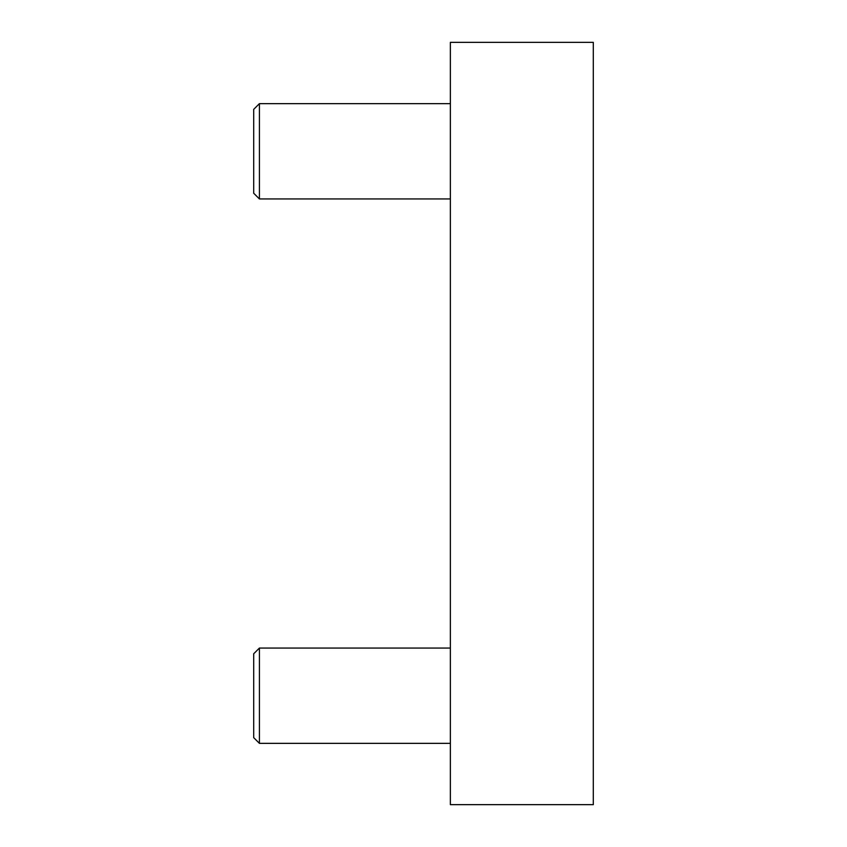 <?xml version="1.0" encoding="UTF-8"?>
<svg xmlns="http://www.w3.org/2000/svg" width="847" height="847" viewBox="0 0 847 847"><rect width="100%" height="100%" fill="white"/><g stroke="black" fill="none" stroke-linecap="round" stroke-linejoin="round"><path stroke-width="1.27" d="M450.371 42.35L450.371 804.65L593.302 804.65L593.302 42.35L450.371 42.35M259.415 743.348L253.698 737.631L253.698 653.778L259.415 648.061L259.415 743.348L450.371 743.348M259.415 198.939L253.698 193.222L253.698 109.369L259.415 103.652L259.415 198.939L450.371 198.939M253.698 653.778L259.415 648.061L450.371 648.061M259.415 103.652L450.371 103.652L259.415 103.652L253.698 109.369"/></g></svg>
